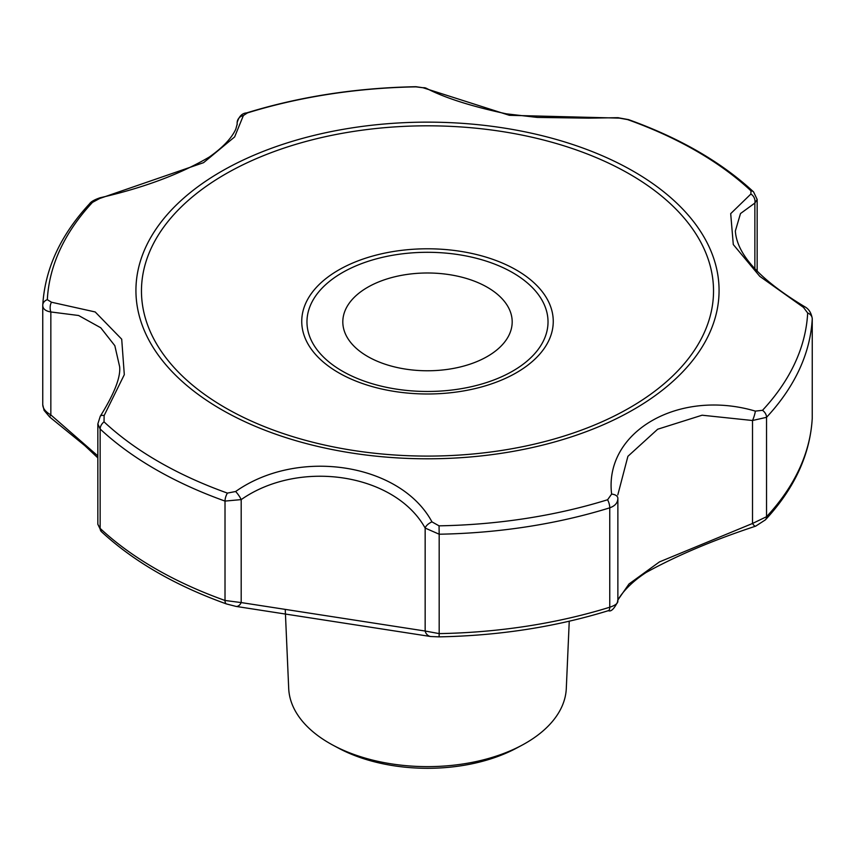 <?xml version="1.0" encoding="UTF-8"?>
<svg xmlns="http://www.w3.org/2000/svg" width="855" height="855" viewBox="0 0 855 855"><rect width="100%" height="100%" fill="white"/><g stroke="black" fill="none" stroke-linecap="round" stroke-linejoin="round"><path stroke-width="1.28" d="M333.023 745.207L338.452 748.114A130.868 75.561 0 0 0 516.548 748.114L521.977 745.207A138.841 80.167 180 0 1 333.023 745.207A138.841 80.167 180 0 1 329.325 743.145A138.841 80.167 180 0 1 288.701 688.489L285.271 610.085M569.248 621.211L566.299 688.489A138.841 80.167 180 0 1 521.977 745.207M226.906 604.036A7.695 3.302 -70.3 0 1 226.479 603.951A7.695 3.302 -70.3 0 1 225.015 600.477L225.015 501.083L241.196 499.609L241.196 602.572L225.015 600.477A384.921 222.236 180 0 1 100.142 528.39L97.844 524.286L101.435 531.682A7.695 5.344 133 0 1 100.142 528.39L100.142 428.996L97.844 423.909L97.844 524.286M42.761 305.342A7.695 6.284 3 0 1 42.761 305.075L42.761 305.342C42.825 308.89 45.518 311.092 50.84 311.957A7.695 4.339 88.1 0 1 51.514 302.232L47.324 299.678A380.347 219.596 180 0 1 92.49 202.368L99.65 198.51L203.576 162.664L234.644 136.918L243.376 115.532L247.405 112.924A380.347 219.596 180 0 1 415.958 86.857L423.033 87.744L509.356 115.307L619.362 118.118L627.581 119.593A380.347 219.596 180 0 1 750.968 190.825L750.872 194.042L730.694 213.643L733.291 244.541L759.806 276.368L803.486 307.394L807.676 313.005A380.347 219.596 180 0 1 762.51 410.315L755.35 411.116C678.87 388.469 603.951 431.679 611.624 494.094L607.595 499.758A380.347 219.596 180 0 1 439.043 525.836L431.967 521.881C400.407 463.239 298.128 447.368 235.638 491.507L227.419 493.1A380.347 219.596 180 0 1 104.032 421.857L104.128 415.583A7.695 3.463 33.5 0 0 100.259 416.257L97.844 423.909M51.514 302.232L95.194 311.957L121.709 339.189L124.306 374.672L104.128 415.583M100.259 416.257C114.292 393.749 120.758 377.247 119.647 366.742L114.827 345.677L100.74 327.764L78.596 315.495L50.84 311.957L50.84 414.921A7.695 0.577 128.6 0 0 49.697 417.026L44.086 410.368L42.761 404.736C42.868 408.466 45.561 411.854 50.84 414.921L97.844 455.907M237.198 124.007L235.82 129.094C231.652 138.221 222.792 147.552 209.229 157.085C179.892 174.27 143.533 187.822 100.131 197.751A7.695 1.721 74 0 0 99.65 198.51M237.156 122.415L237.145 124.777M243.376 115.532A7.695 7.439 173.9 0 0 237.145 122.96L237.198 123.986M619.362 118.118A7.695 4.649 -90 0 0 617.844 117.691L588.582 118.15L537.303 117.424L506.299 113.822C471.137 106.298 444.408 97.748 426.111 88.183L426.111 88.183A7.695 6.733 113.3 0 0 423.033 87.744M617.844 117.691L628.521 119.615A7.695 3.302 109.7 0 0 627.581 119.593M750.968 190.825A7.695 5.344 -47 0 1 753.565 191.894L757.156 199.45L754.869 203.052A7.695 6.562 -109.7 0 0 750.872 194.042M812.239 417.689L812.25 318.562C811.277 312.823 808.777 308.879 804.726 306.731C760.031 279.799 736.903 254.555 735.353 231L740.494 213.547L754.869 203.052L754.869 268.919M803.486 307.394A7.695 1.24 -56.7 0 1 804.726 306.731M762.51 410.315A7.695 5.536 43 0 1 766.54 417.315L752.518 420.51A7.695 1.379 -72.2 0 0 755.35 411.116M807.676 313.005A7.695 6.284 -177 0 1 812.239 318.829A384.921 222.236 180 0 1 766.54 417.315L766.54 516.709L752.518 523.474A7.695 2.234 -112.4 0 0 755.681 526.146L765.396 519.851C794.423 488.526 810.038 454.742 812.239 418.49A7.695 6.284 -177 0 0 812.239 418.223A384.921 222.236 180 0 1 766.54 516.709A7.695 5.536 43 0 1 765.396 519.851M608.055 610.716A7.695 2.971 -107.2 0 0 608.397 610.662C611.004 611.977 614.168 608.888 617.866 601.386L617.855 601.225C617.855 603.438 615.151 605.436 609.754 607.221L609.754 507.827C615.119 505.936 617.823 502.751 617.855 498.262L617.855 498.134A7.695 4.339 -1.9 0 1 617.855 498.262M611.624 494.094A7.695 4.339 -1.9 0 1 617.855 498.134L617.844 498.016M439.043 525.836L439.181 534.215L425.159 528.069A7.695 3.634 -30.3 0 1 431.967 521.881M235.638 491.507A7.695 1.55 54.5 0 1 241.196 499.609C299.549 458.729 394.86 473.51 425.159 528.069L425.159 631.033L241.196 602.572A7.695 4.991 98.4 0 1 236.033 606.409L430.663 636.515A7.695 6.968 -80.5 0 1 425.159 631.033L439.181 633.608L439.075 636.857C498.978 635.714 555.408 626.982 608.397 610.662A7.695 2.971 -107.2 0 0 609.754 607.221A384.921 222.236 180 0 1 439.181 633.608L439.181 534.215A384.921 222.236 180 0 0 609.754 507.827A7.695 2.971 -107.2 0 0 607.595 499.758M617.866 599.996L628.991 583.986L659.429 561.917L752.518 523.474L752.518 420.51L702.094 415.209L657.666 429.231L627.901 456.324L617.802 494.938M367.618 356.45A84.688 48.895 0 0 0 459.905 367.052A84.688 48.895 0 0 0 512.188 321.886A84.688 48.895 0 0 0 427.5 272.991A84.688 48.895 0 0 0 342.812 321.886A84.688 48.895 0 0 0 367.618 356.45M516.42 270.052A125.76 72.6 0 0 0 338.58 270.052A125.76 72.6 0 0 0 338.58 372.727A125.76 72.6 0 0 0 516.42 372.727A125.76 72.6 0 0 0 516.42 270.052M512.722 272.681A120.523 69.586 180 0 1 458.697 389.1A120.523 69.586 180 0 1 311.081 303.867A120.523 69.586 180 0 1 512.722 272.681M92.49 202.368A7.695 5.536 -137 0 0 89.604 203.725C60.577 235.04 44.962 268.823 42.761 305.075A7.695 6.284 3 0 1 47.324 299.678M104.032 421.857A7.695 5.344 133 0 0 100.142 428.996A384.921 222.236 180 0 0 225.015 501.083A7.695 3.302 -70.3 0 1 227.419 493.1M633.662 171.438A291.566 168.328 180 0 1 608.482 422.445A291.566 168.328 180 0 1 179.539 379.022A291.566 168.328 180 0 1 246.518 158.496A291.566 168.328 180 0 1 633.662 171.438M415.958 86.857L415.915 86.708C356.022 87.862 299.592 96.594 246.603 112.913A7.695 2.971 72.8 0 1 247.405 112.924M812.207 418.79A7.695 6.284 -177 0 0 812.239 418.49L812.25 318.562M629.761 174.185A286.04 165.143 180 0 1 501.532 450.467A286.04 165.143 180 0 1 151.207 248.217A286.04 165.143 180 0 1 629.761 174.185M236.033 606.409L226.479 603.951C175.328 585.59 133.658 561.5 101.435 531.682M100.131 197.751C94.51 199.675 91.004 201.662 89.604 203.725M42.75 305.63L42.75 405.014M246.603 112.913C242.008 113.223 238.855 116.515 237.134 122.767L237.134 124.83M426.111 88.183L415.915 86.708M757.156 199.45L757.156 271.185M617.866 498.604L617.866 601.386M430.663 636.515L439.085 636.868M97.844 457.885L84.773 445.583L49.697 417.026M753.565 191.894C721.342 162.076 679.672 137.976 628.521 119.615M617.78 601.012C616.049 603.256 622.397 587.919 646.166 572.455C676.733 555.59 713.23 540.157 755.681 526.146"/></g></svg>
